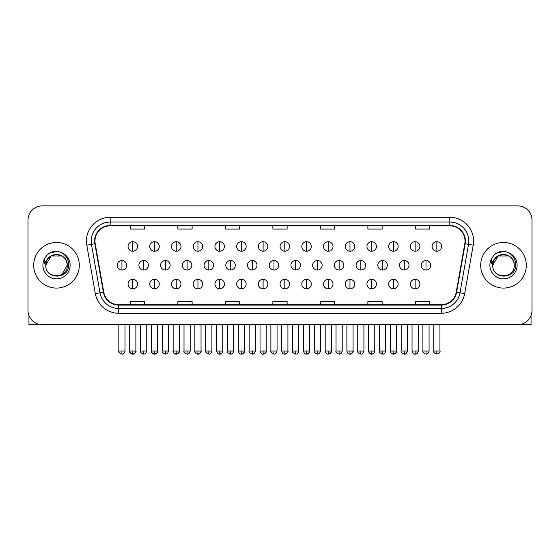 <?xml version="1.0" encoding="UTF-8"?>
<svg xmlns="http://www.w3.org/2000/svg" width="560" height="560" viewBox="0 0 560 560"><rect width="100%" height="100%" fill="white"/><g stroke="black" fill="none" stroke-linecap="round" stroke-linejoin="round"><path stroke-width="0.84" d="M33.698 265.272A22.799 22.799 0 0 0 56.504 288.078A22.799 22.799 0 0 0 79.303 265.272A22.799 22.799 0 0 0 56.504 242.473A22.799 22.799 0 0 0 33.698 265.272A22.799 22.799 0 0 0 56.504 288.078A22.799 22.799 0 0 0 79.303 265.272A22.799 22.799 0 0 0 56.504 242.473A22.799 22.799 0 0 0 33.698 265.272M480.697 265.272A22.799 22.799 0 0 0 503.496 288.078A22.799 22.799 0 0 0 526.302 265.272A22.799 22.799 0 0 0 503.496 242.473A22.799 22.799 0 0 0 480.697 265.272A22.799 22.799 0 0 0 503.496 288.078A22.799 22.799 0 0 0 526.302 265.272A22.799 22.799 0 0 0 503.496 242.473A22.799 22.799 0 0 0 480.697 265.272M94.976 241.045A15.204 15.204 0 0 1 110.18 225.848L449.82 225.848A15.204 15.204 0 0 1 464.793 243.691L456.246 292.138A15.204 15.204 0 0 1 441.28 304.703L118.72 304.703A15.204 15.204 0 0 1 103.754 292.138L95.207 243.691A15.204 15.204 0 0 1 94.976 241.045M94.598 241.045A15.582 15.582 0 0 0 94.836 243.754L103.376 292.208A15.582 15.582 0 0 0 118.72 305.081L441.28 305.081A15.582 15.582 0 0 0 456.624 292.208L465.164 243.754A15.582 15.582 0 0 0 449.82 225.47L110.18 225.47A15.582 15.582 0 0 0 94.598 241.045M86.786 245.175A23.751 23.751 0 0 1 110.18 217.294L449.82 217.294A23.751 23.751 0 0 1 473.214 245.175L464.667 293.622A23.751 23.751 0 0 1 441.28 313.25L118.72 313.25A23.751 23.751 0 0 1 95.333 293.622L86.786 245.175L91.469 244.349A18.998 18.998 0 0 1 110.18 222.047L449.82 222.047A18.998 18.998 0 0 1 468.531 244.349L459.991 292.803A18.998 18.998 0 0 1 441.28 308.504L118.72 308.504A18.998 18.998 0 0 1 100.009 292.803L91.469 244.349A18.998 18.998 0 0 1 91.175 241.045M532 220.15A14.252 14.252 0 0 0 517.748 205.898L42.252 205.898A14.252 14.252 0 0 0 28 220.15L28 310.401A14.252 14.252 0 0 0 42.252 324.653L517.748 324.653A14.252 14.252 0 0 0 532 310.401L532 220.15L532 310.401M456.624 292.208L459.991 292.803L468.531 244.349L473.214 245.175M272.874 225.848L272.874 229.061L287.126 229.061L287.126 225.848M225.372 225.848L225.372 229.061L239.624 229.061L239.624 225.848M177.87 225.848L177.87 229.061L192.122 229.061L192.122 225.848M130.368 225.848L130.368 229.061L144.62 229.061L144.62 225.848M320.376 225.848L320.376 229.061L334.628 229.061L334.628 225.848M367.878 225.848L367.878 229.061L382.13 229.061L382.13 225.848M415.38 225.848L415.38 229.061L429.632 229.061L429.632 225.848M287.126 304.703L287.126 301.483L272.874 301.483L272.874 304.703M239.624 304.703L239.624 301.483L225.372 301.483L225.372 304.703M192.122 304.703L192.122 301.483L177.87 301.483L177.87 304.703M144.62 304.703L144.62 301.483L130.368 301.483L130.368 304.703M334.628 304.703L334.628 301.483L320.376 301.483L320.376 304.703M382.13 304.703L382.13 301.483L367.878 301.483L367.878 304.703M429.632 304.703L429.632 301.483L415.38 301.483L415.38 304.703M28 220.15L28 310.401M517.748 205.898L42.252 205.898M42.252 324.653L517.748 324.653M132.797 241.71A4.753 4.753 0 0 0 128.051 246.463A4.753 4.753 0 0 0 132.797 251.216A4.753 4.753 0 0 0 137.55 246.463A4.753 4.753 0 0 0 132.797 241.71L132.797 251.216A4.753 4.753 0 0 0 137.55 246.463A4.753 4.753 0 0 0 132.797 241.71M121.94 260.526A4.753 4.753 0 0 0 117.187 265.272A4.753 4.753 0 0 0 121.94 270.025A4.753 4.753 0 0 0 126.693 265.272A4.753 4.753 0 0 0 121.94 260.526L121.94 270.025A4.753 4.753 0 0 0 126.693 265.272A4.753 4.753 0 0 0 121.94 260.526M132.797 279.335A4.753 4.753 0 0 0 128.051 284.088A4.753 4.753 0 0 0 132.797 288.834A4.753 4.753 0 0 0 137.55 284.088A4.753 4.753 0 0 0 132.797 279.335L132.797 288.834A4.753 4.753 0 0 0 137.55 284.088A4.753 4.753 0 0 0 132.797 279.335M154.518 241.71A4.753 4.753 0 0 0 149.765 246.463A4.753 4.753 0 0 0 154.518 251.216A4.753 4.753 0 0 0 159.271 246.463A4.753 4.753 0 0 0 154.518 241.71L154.518 251.216A4.753 4.753 0 0 0 159.271 246.463A4.753 4.753 0 0 0 154.518 241.71M176.239 241.71A4.753 4.753 0 0 0 171.486 246.463A4.753 4.753 0 0 0 176.239 251.216A4.753 4.753 0 0 0 180.985 246.463A4.753 4.753 0 0 0 176.239 241.71L176.239 251.216A4.753 4.753 0 0 0 180.985 246.463A4.753 4.753 0 0 0 176.239 241.71M197.953 241.71A4.753 4.753 0 0 0 193.207 246.463A4.753 4.753 0 0 0 197.953 251.216A4.753 4.753 0 0 0 202.706 246.463A4.753 4.753 0 0 0 197.953 241.71L197.953 251.216A4.753 4.753 0 0 0 202.706 246.463A4.753 4.753 0 0 0 197.953 241.71M219.674 241.71A4.753 4.753 0 0 0 214.921 246.463A4.753 4.753 0 0 0 219.674 251.216A4.753 4.753 0 0 0 224.42 246.463A4.753 4.753 0 0 0 219.674 241.71L219.674 251.216A4.753 4.753 0 0 0 224.42 246.463A4.753 4.753 0 0 0 219.674 241.71M143.661 260.526A4.753 4.753 0 0 0 138.908 265.272A4.753 4.753 0 0 0 143.661 270.025A4.753 4.753 0 0 0 148.407 265.272A4.753 4.753 0 0 0 143.661 260.526L143.661 270.025A4.753 4.753 0 0 0 148.407 265.272A4.753 4.753 0 0 0 143.661 260.526M165.375 260.526A4.753 4.753 0 0 0 160.629 265.272A4.753 4.753 0 0 0 165.375 270.025A4.753 4.753 0 0 0 170.128 265.272A4.753 4.753 0 0 0 165.375 260.526L165.375 270.025A4.753 4.753 0 0 0 170.128 265.272A4.753 4.753 0 0 0 165.375 260.526M187.096 260.526A4.753 4.753 0 0 0 182.343 265.272A4.753 4.753 0 0 0 187.096 270.025A4.753 4.753 0 0 0 191.842 265.272A4.753 4.753 0 0 0 187.096 260.526L187.096 270.025A4.753 4.753 0 0 0 191.842 265.272A4.753 4.753 0 0 0 187.096 260.526M154.518 279.335A4.753 4.753 0 0 0 149.765 284.088A4.753 4.753 0 0 0 154.518 288.834A4.753 4.753 0 0 0 159.271 284.088A4.753 4.753 0 0 0 154.518 279.335L154.518 288.834A4.753 4.753 0 0 0 159.271 284.088A4.753 4.753 0 0 0 154.518 279.335M176.239 279.335A4.753 4.753 0 0 0 171.486 284.088A4.753 4.753 0 0 0 176.239 288.834A4.753 4.753 0 0 0 180.985 284.088A4.753 4.753 0 0 0 176.239 279.335L176.239 288.834A4.753 4.753 0 0 0 180.985 284.088A4.753 4.753 0 0 0 176.239 279.335M197.953 279.335A4.753 4.753 0 0 0 193.207 284.088A4.753 4.753 0 0 0 197.953 288.834A4.753 4.753 0 0 0 202.706 284.088A4.753 4.753 0 0 0 197.953 279.335L197.953 288.834A4.753 4.753 0 0 0 202.706 284.088A4.753 4.753 0 0 0 197.953 279.335M219.674 279.335A4.753 4.753 0 0 0 214.921 284.088A4.753 4.753 0 0 0 219.674 288.834A4.753 4.753 0 0 0 224.42 284.088A4.753 4.753 0 0 0 219.674 279.335L219.674 288.834A4.753 4.753 0 0 0 224.42 284.088A4.753 4.753 0 0 0 219.674 279.335M46.263 262.045L45.752 265.272C45.164 279.86 68.754 279.594 68.677 265.272C68.719 259.35 66.073 255.045 60.746 252.364L57.533 251.307C53.662 251.083 50.246 252.217 47.292 254.723L45.36 257.502C44.177 259.49 43.918 261.422 44.583 263.298L48.041 258.167C51.261 254.947 55.097 253.883 59.542 254.975A10.738 10.738 0 0 0 46.263 262.045M59.542 254.975C64.337 256.683 66.906 260.113 67.242 265.272C67.9 279.125 45.108 279.125 45.766 265.272C45.108 251.419 67.9 251.419 67.242 265.272L61.873 274.575M45.766 265.272L51.135 255.976L61.873 255.976M47.691 254.387L51.394 252.238M52.311 251.909L56.294 251.272M57.449 251.3L49.497 253.148L47.327 254.695L49.497 253.148L56.609 251.272L49.497 253.148L47.327 254.695L49.497 253.148L56.609 251.272M493.255 262.045L492.744 265.272C492.156 279.86 515.753 279.594 515.669 265.272C515.718 259.35 513.072 255.045 507.738 252.364L504.532 251.307C500.661 251.083 497.245 252.217 494.291 254.723L492.352 257.502C491.176 259.49 490.917 261.422 491.575 263.298L495.04 258.167C498.26 254.947 502.096 253.883 506.541 254.975A10.738 10.738 0 0 0 493.255 262.045M514.234 265.272C514.892 279.125 492.1 279.125 492.758 265.272C492.1 251.419 514.892 251.419 514.234 265.272C513.905 260.113 511.336 256.683 506.541 254.975M492.758 265.272L498.127 255.976L508.865 255.976M494.69 254.387L498.386 252.238M499.31 251.909L503.293 251.272M504.448 251.3L496.496 253.148L494.319 254.695L496.496 253.148L503.608 251.272L496.496 253.148L494.319 254.695L496.496 253.148L503.608 251.272M28.952 315.518L28.952 324.653L84.056 324.653M531.048 315.518L531.048 324.653L475.944 324.653M208.81 260.526A4.753 4.753 0 0 0 204.064 265.272A4.753 4.753 0 0 0 208.81 270.025A4.753 4.753 0 0 0 213.563 265.272A4.753 4.753 0 0 0 208.81 260.526L208.81 270.025A4.753 4.753 0 0 0 213.563 265.272A4.753 4.753 0 0 0 208.81 260.526M241.388 241.71A4.753 4.753 0 0 0 236.642 246.463A4.753 4.753 0 0 0 241.388 251.216A4.753 4.753 0 0 0 246.141 246.463A4.753 4.753 0 0 0 241.388 241.71L241.388 251.216A4.753 4.753 0 0 0 246.141 246.463A4.753 4.753 0 0 0 241.388 241.71M263.109 241.71A4.753 4.753 0 0 0 258.356 246.463A4.753 4.753 0 0 0 263.109 251.216A4.753 4.753 0 0 0 267.855 246.463A4.753 4.753 0 0 0 263.109 241.71L263.109 251.216A4.753 4.753 0 0 0 267.855 246.463A4.753 4.753 0 0 0 263.109 241.71M284.823 241.71A4.753 4.753 0 0 0 280.077 246.463A4.753 4.753 0 0 0 284.823 251.216A4.753 4.753 0 0 0 289.576 246.463A4.753 4.753 0 0 0 284.823 241.71L284.823 251.216A4.753 4.753 0 0 0 289.576 246.463A4.753 4.753 0 0 0 284.823 241.71M306.544 241.71A4.753 4.753 0 0 0 301.791 246.463A4.753 4.753 0 0 0 306.544 251.216A4.753 4.753 0 0 0 311.297 246.463A4.753 4.753 0 0 0 306.544 241.71L306.544 251.216A4.753 4.753 0 0 0 311.297 246.463A4.753 4.753 0 0 0 306.544 241.71M230.531 260.526A4.753 4.753 0 0 0 225.778 265.272A4.753 4.753 0 0 0 230.531 270.025A4.753 4.753 0 0 0 235.284 265.272A4.753 4.753 0 0 0 230.531 260.526L230.531 270.025A4.753 4.753 0 0 0 235.284 265.272A4.753 4.753 0 0 0 230.531 260.526M252.252 260.526A4.753 4.753 0 0 0 247.499 265.272A4.753 4.753 0 0 0 252.252 270.025A4.753 4.753 0 0 0 256.998 265.272A4.753 4.753 0 0 0 252.252 260.526L252.252 270.025A4.753 4.753 0 0 0 256.998 265.272A4.753 4.753 0 0 0 252.252 260.526M273.966 260.526A4.753 4.753 0 0 0 269.22 265.272A4.753 4.753 0 0 0 273.966 270.025A4.753 4.753 0 0 0 278.719 265.272A4.753 4.753 0 0 0 273.966 260.526L273.966 270.025A4.753 4.753 0 0 0 278.719 265.272A4.753 4.753 0 0 0 273.966 260.526M295.687 260.526A4.753 4.753 0 0 0 290.934 265.272A4.753 4.753 0 0 0 295.687 270.025A4.753 4.753 0 0 0 300.433 265.272A4.753 4.753 0 0 0 295.687 260.526L295.687 270.025A4.753 4.753 0 0 0 300.433 265.272A4.753 4.753 0 0 0 295.687 260.526M241.388 279.335A4.753 4.753 0 0 0 236.642 284.088A4.753 4.753 0 0 0 241.388 288.834A4.753 4.753 0 0 0 246.141 284.088A4.753 4.753 0 0 0 241.388 279.335L241.388 288.834A4.753 4.753 0 0 0 246.141 284.088A4.753 4.753 0 0 0 241.388 279.335M263.109 279.335A4.753 4.753 0 0 0 258.356 284.088A4.753 4.753 0 0 0 263.109 288.834A4.753 4.753 0 0 0 267.855 284.088A4.753 4.753 0 0 0 263.109 279.335L263.109 288.834A4.753 4.753 0 0 0 267.855 284.088A4.753 4.753 0 0 0 263.109 279.335M284.823 279.335A4.753 4.753 0 0 0 280.077 284.088A4.753 4.753 0 0 0 284.823 288.834A4.753 4.753 0 0 0 289.576 284.088A4.753 4.753 0 0 0 284.823 279.335L284.823 288.834A4.753 4.753 0 0 0 289.576 284.088A4.753 4.753 0 0 0 284.823 279.335M328.265 241.71A4.753 4.753 0 0 0 323.512 246.463A4.753 4.753 0 0 0 328.265 251.216A4.753 4.753 0 0 0 333.011 246.463A4.753 4.753 0 0 0 328.265 241.71L328.265 251.216A4.753 4.753 0 0 0 333.011 246.463A4.753 4.753 0 0 0 328.265 241.71M349.979 241.71A4.753 4.753 0 0 0 345.233 246.463A4.753 4.753 0 0 0 349.979 251.216A4.753 4.753 0 0 0 354.732 246.463A4.753 4.753 0 0 0 349.979 241.71L349.979 251.216A4.753 4.753 0 0 0 354.732 246.463A4.753 4.753 0 0 0 349.979 241.71M371.7 241.71A4.753 4.753 0 0 0 366.947 246.463A4.753 4.753 0 0 0 371.7 251.216A4.753 4.753 0 0 0 376.446 246.463A4.753 4.753 0 0 0 371.7 241.71L371.7 251.216A4.753 4.753 0 0 0 376.446 246.463A4.753 4.753 0 0 0 371.7 241.71M393.414 241.71A4.753 4.753 0 0 0 388.668 246.463A4.753 4.753 0 0 0 393.414 251.216A4.753 4.753 0 0 0 398.167 246.463A4.753 4.753 0 0 0 393.414 241.71L393.414 251.216A4.753 4.753 0 0 0 398.167 246.463A4.753 4.753 0 0 0 393.414 241.71M415.135 241.71A4.753 4.753 0 0 0 410.382 246.463A4.753 4.753 0 0 0 415.135 251.216A4.753 4.753 0 0 0 419.888 246.463A4.753 4.753 0 0 0 415.135 241.71L415.135 251.216A4.753 4.753 0 0 0 419.888 246.463A4.753 4.753 0 0 0 415.135 241.71M436.856 241.71A4.753 4.753 0 0 0 432.103 246.463A4.753 4.753 0 0 0 436.856 251.216A4.753 4.753 0 0 0 441.602 246.463A4.753 4.753 0 0 0 436.856 241.71L436.856 251.216A4.753 4.753 0 0 0 441.602 246.463A4.753 4.753 0 0 0 436.856 241.71M317.401 260.526A4.753 4.753 0 0 0 312.655 265.272A4.753 4.753 0 0 0 317.401 270.025A4.753 4.753 0 0 0 322.154 265.272A4.753 4.753 0 0 0 317.401 260.526L317.401 270.025A4.753 4.753 0 0 0 322.154 265.272A4.753 4.753 0 0 0 317.401 260.526M339.122 260.526A4.753 4.753 0 0 0 334.369 265.272A4.753 4.753 0 0 0 339.122 270.025A4.753 4.753 0 0 0 343.875 265.272A4.753 4.753 0 0 0 339.122 260.526L339.122 270.025A4.753 4.753 0 0 0 343.875 265.272A4.753 4.753 0 0 0 339.122 260.526M360.843 260.526A4.753 4.753 0 0 0 356.09 265.272A4.753 4.753 0 0 0 360.843 270.025A4.753 4.753 0 0 0 365.589 265.272A4.753 4.753 0 0 0 360.843 260.526L360.843 270.025A4.753 4.753 0 0 0 365.589 265.272A4.753 4.753 0 0 0 360.843 260.526M382.557 260.526A4.753 4.753 0 0 0 377.804 265.272A4.753 4.753 0 0 0 382.557 270.025A4.753 4.753 0 0 0 387.31 265.272A4.753 4.753 0 0 0 382.557 260.526L382.557 270.025A4.753 4.753 0 0 0 387.31 265.272A4.753 4.753 0 0 0 382.557 260.526M404.278 260.526A4.753 4.753 0 0 0 399.525 265.272A4.753 4.753 0 0 0 404.278 270.025A4.753 4.753 0 0 0 409.024 265.272A4.753 4.753 0 0 0 404.278 260.526L404.278 270.025A4.753 4.753 0 0 0 409.024 265.272A4.753 4.753 0 0 0 404.278 260.526M425.992 260.526A4.753 4.753 0 0 0 421.246 265.272A4.753 4.753 0 0 0 425.992 270.025A4.753 4.753 0 0 0 430.745 265.272A4.753 4.753 0 0 0 425.992 260.526L425.992 270.025A4.753 4.753 0 0 0 430.745 265.272A4.753 4.753 0 0 0 425.992 260.526M306.544 279.335A4.753 4.753 0 0 0 301.791 284.088A4.753 4.753 0 0 0 306.544 288.834A4.753 4.753 0 0 0 311.297 284.088A4.753 4.753 0 0 0 306.544 279.335L306.544 288.834A4.753 4.753 0 0 0 311.297 284.088A4.753 4.753 0 0 0 306.544 279.335M328.265 279.335A4.753 4.753 0 0 0 323.512 284.088A4.753 4.753 0 0 0 328.265 288.834A4.753 4.753 0 0 0 333.011 284.088A4.753 4.753 0 0 0 328.265 279.335L328.265 288.834A4.753 4.753 0 0 0 333.011 284.088A4.753 4.753 0 0 0 328.265 279.335M349.979 279.335A4.753 4.753 0 0 0 345.233 284.088A4.753 4.753 0 0 0 349.979 288.834A4.753 4.753 0 0 0 354.732 284.088A4.753 4.753 0 0 0 349.979 279.335L349.979 288.834A4.753 4.753 0 0 0 354.732 284.088A4.753 4.753 0 0 0 349.979 279.335M371.7 279.335A4.753 4.753 0 0 0 366.947 284.088A4.753 4.753 0 0 0 371.7 288.834A4.753 4.753 0 0 0 376.446 284.088A4.753 4.753 0 0 0 371.7 279.335L371.7 288.834A4.753 4.753 0 0 0 376.446 284.088A4.753 4.753 0 0 0 371.7 279.335M393.414 279.335A4.753 4.753 0 0 0 388.668 284.088A4.753 4.753 0 0 0 393.414 288.834A4.753 4.753 0 0 0 398.167 284.088A4.753 4.753 0 0 0 393.414 279.335L393.414 288.834A4.753 4.753 0 0 0 398.167 284.088A4.753 4.753 0 0 0 393.414 279.335M415.135 279.335A4.753 4.753 0 0 0 410.382 284.088A4.753 4.753 0 0 0 415.135 288.834A4.753 4.753 0 0 0 419.888 284.088A4.753 4.753 0 0 0 415.135 279.335L415.135 288.834A4.753 4.753 0 0 0 419.888 284.088A4.753 4.753 0 0 0 415.135 279.335M449.82 217.294L449.82 225.47M91.469 244.349L94.836 243.754M118.72 313.25L118.72 305.081M441.28 305.081L441.28 313.25M95.333 293.622L103.376 292.208M465.164 243.754L468.531 244.349M110.18 217.294L110.18 225.47M459.991 292.803L464.667 293.622M121.94 351.015L118.853 351.015C118.223 352.002 119.259 353.031 121.94 354.102L121.94 351.015L125.027 351.015L125.027 324.653M132.797 351.015L129.71 351.015C129.087 352.002 130.116 353.031 132.797 354.102L132.797 351.015L135.884 351.015C136.514 352.002 135.485 353.031 132.797 354.102C131.278 354.249 130.249 353.22 129.71 351.015L129.71 324.653M143.661 351.015L140.574 351.015C139.944 352.002 140.973 353.031 143.661 354.102L143.661 351.015L146.748 351.015L146.748 324.653M165.375 351.015L162.288 351.015C161.665 352.002 162.694 353.031 165.375 354.102L165.375 351.015L168.462 351.015L168.462 324.653M187.096 351.015L184.009 351.015C183.379 352.002 184.408 353.031 187.096 354.102L187.096 351.015L190.183 351.015L190.183 324.653M154.518 351.015L151.431 351.015C150.801 352.002 151.83 353.031 154.518 354.102L154.518 351.015L157.605 351.015C158.235 352.002 157.206 353.031 154.518 354.102C152.999 354.249 151.97 353.22 151.431 351.015L151.431 324.653M176.239 351.015L173.145 351.015C172.522 352.002 173.551 353.031 176.239 354.102L176.239 351.015L179.326 351.015C179.949 352.002 178.92 353.031 176.239 354.102C174.713 354.249 173.684 353.22 173.145 351.015L173.145 324.653M197.953 351.015L194.866 351.015C194.243 352.002 195.272 353.031 197.953 354.102L197.953 351.015L201.04 351.015C201.67 352.002 200.641 353.031 197.953 354.102C196.434 354.249 195.405 353.22 194.866 351.015L194.866 324.653M219.674 351.015L216.587 351.015C217.126 353.22 218.155 354.249 219.674 354.102L219.674 351.015L222.761 351.015C223.384 352.002 222.355 353.031 219.674 354.102C221.193 354.249 222.222 353.22 222.761 351.015L222.761 324.653M45.36 257.502A13.587 13.587 0 0 0 56.504 278.866A13.587 13.587 0 0 0 60.746 252.364M492.352 257.502A13.587 13.587 0 0 0 503.496 278.866A13.587 13.587 0 0 0 507.738 252.364M208.81 351.015L205.723 351.015C205.1 352.002 206.129 353.031 208.81 354.102L208.81 351.015L211.904 351.015L211.904 324.653M230.531 351.015L227.444 351.015C226.814 352.002 227.843 353.031 230.531 354.102L230.531 351.015L233.618 351.015L233.618 324.653M252.252 351.015L249.158 351.015C248.535 352.002 249.564 353.031 252.252 354.102L252.252 351.015L255.339 351.015L255.339 324.653M273.966 351.015L270.879 351.015C270.256 352.002 271.285 353.031 273.966 354.102L273.966 351.015L277.053 351.015L277.053 324.653M295.687 351.015L292.6 351.015C291.97 352.002 292.999 353.031 295.687 354.102L295.687 351.015L298.774 351.015L298.774 324.653M241.388 351.015L238.301 351.015C238.84 353.22 239.869 354.249 241.388 354.102L241.388 351.015L244.475 351.015C245.105 352.002 244.076 353.031 241.388 354.102C242.907 354.249 243.936 353.22 244.475 351.015L244.475 324.653M263.109 351.015L260.022 351.015C260.561 353.22 261.59 354.249 263.109 354.102L263.109 351.015L266.196 351.015C266.819 352.002 265.79 353.031 263.109 354.102C264.628 354.249 265.657 353.22 266.196 351.015L266.196 324.653M284.823 351.015L281.736 351.015C282.275 353.22 283.304 354.249 284.823 354.102L284.823 351.015L287.917 351.015C288.54 352.002 287.511 353.031 284.823 354.102C286.349 354.249 287.378 353.22 287.917 351.015L287.917 324.653M436.856 351.015L433.762 351.015C433.139 352.002 434.168 353.031 436.856 354.102L436.856 351.015L439.943 351.015L439.943 324.653M317.401 351.015L314.314 351.015C313.691 352.002 314.72 353.031 317.401 354.102L317.401 351.015L320.488 351.015L320.488 324.653M339.122 351.015L336.035 351.015C335.405 352.002 336.434 353.031 339.122 354.102L339.122 351.015L342.209 351.015L342.209 324.653M360.843 351.015L357.749 351.015C357.126 352.002 358.155 353.031 360.843 354.102L360.843 351.015L363.93 351.015L363.93 324.653M382.557 351.015L379.47 351.015C378.84 352.002 379.876 353.031 382.557 354.102L382.557 351.015L385.644 351.015L385.644 324.653M404.278 351.015L401.191 351.015C400.561 352.002 401.59 353.031 404.278 354.102L404.278 351.015L407.365 351.015L407.365 324.653M425.992 351.015L422.905 351.015C422.282 352.002 423.311 353.031 425.992 354.102L425.992 351.015L429.079 351.015L429.079 324.653M306.544 351.015L303.457 351.015C303.996 353.22 305.025 354.249 306.544 354.102L306.544 351.015L309.631 351.015C310.261 352.002 309.232 353.031 306.544 354.102C308.063 354.249 309.092 353.22 309.631 351.015L309.631 324.653M328.265 351.015L325.178 351.015C325.717 353.22 326.746 354.249 328.265 354.102L328.265 351.015L331.352 351.015C331.975 352.002 330.946 353.031 328.265 354.102C329.784 354.249 330.813 353.22 331.352 351.015L331.352 324.653M349.979 351.015L346.892 351.015C347.431 353.22 348.46 354.249 349.979 354.102L349.979 351.015L353.066 351.015C353.696 352.002 352.667 353.031 349.979 354.102C351.498 354.249 352.527 353.22 353.066 351.015L353.066 324.653M368.613 324.653L368.613 351.015C369.152 353.22 370.181 354.249 371.7 354.102L371.7 351.015L368.613 351.015L368.648 351.477M374.752 351.477L374.787 324.653L374.787 351.015L371.7 351.015M393.414 351.015L396.501 351.015C397.131 352.002 396.102 353.031 393.414 354.102L393.414 351.015L390.327 351.015L390.362 351.477M412.048 324.653L412.048 351.015C412.587 353.22 413.616 354.249 415.135 354.102L415.135 351.015L412.048 351.015L412.083 351.477M418.187 351.477L418.222 324.653L418.222 351.015L415.135 351.015M118.853 351.015L118.853 324.653M125.027 351.015C124.488 353.22 123.459 354.249 121.94 354.102M132.797 354.102C134.316 354.249 135.345 353.22 135.884 351.015L135.884 324.653M140.574 351.015L140.574 324.653M146.748 351.015C146.209 353.22 145.18 354.249 143.661 354.102M162.288 351.015L162.288 324.653M168.462 351.015C167.923 353.22 166.894 354.249 165.375 354.102M184.009 351.015L184.009 324.653M190.183 351.015C189.644 353.22 188.615 354.249 187.096 354.102M154.518 354.102C156.037 354.249 157.066 353.22 157.605 351.015L157.605 324.653M176.239 354.102C177.758 354.249 178.787 353.22 179.326 351.015L179.326 324.653M197.953 354.102C199.472 354.249 200.501 353.22 201.04 351.015L201.04 324.653M216.587 351.015L216.587 324.653M205.723 351.015L205.723 324.653M211.904 351.015C211.365 353.22 210.329 354.249 208.81 354.102M227.444 351.015L227.444 324.653M233.618 351.015C233.079 353.22 232.05 354.249 230.531 354.102M249.158 351.015L249.158 324.653M255.339 351.015C254.8 353.22 253.771 354.249 252.252 354.102M270.879 351.015L270.879 324.653M277.053 351.015C276.514 353.22 275.485 354.249 273.966 354.102M292.6 351.015L292.6 324.653M298.774 351.015C298.235 353.22 297.206 354.249 295.687 354.102M238.301 351.015L238.301 324.653M260.022 351.015L260.022 324.653M281.736 351.015L281.736 324.653M368.823 352.149L369.516 353.199L371.238 354.067M374.57 352.149L373.884 353.199L372.155 354.067M390.544 352.149L391.23 353.199L392.959 354.067M396.501 351.015L396.501 324.653L396.501 351.015C395.962 353.22 394.933 354.249 393.414 354.102C391.895 354.249 390.866 353.22 390.327 351.015L390.327 324.653M412.265 352.149L412.951 353.199L414.673 354.067M418.005 352.149L417.319 353.199L415.59 354.067M433.762 351.015L433.762 324.653M439.943 351.015C440.566 352.002 439.537 353.031 436.856 354.102M314.314 351.015L314.314 324.653M320.488 351.015C319.949 353.22 318.92 354.249 317.401 354.102M336.035 351.015L336.035 324.653M342.209 351.015C341.67 353.22 340.641 354.249 339.122 354.102M357.749 351.015L357.749 324.653M363.93 351.015C363.391 353.22 362.362 354.249 360.843 354.102M379.47 351.015L379.47 324.653M385.644 351.015C385.105 353.22 384.076 354.249 382.557 354.102M401.191 351.015L401.191 324.653M407.365 351.015C406.826 353.22 405.797 354.249 404.278 354.102M422.905 351.015L422.905 324.653M429.079 351.015C428.54 353.22 427.511 354.249 425.992 354.102M303.457 351.015L303.457 324.653M325.178 351.015L325.178 324.653M346.892 351.015L346.892 324.653M374.787 351.015C374.248 353.22 373.219 354.249 371.7 354.102M418.222 351.015C417.683 353.22 416.654 354.249 415.135 354.102"/></g></svg>
